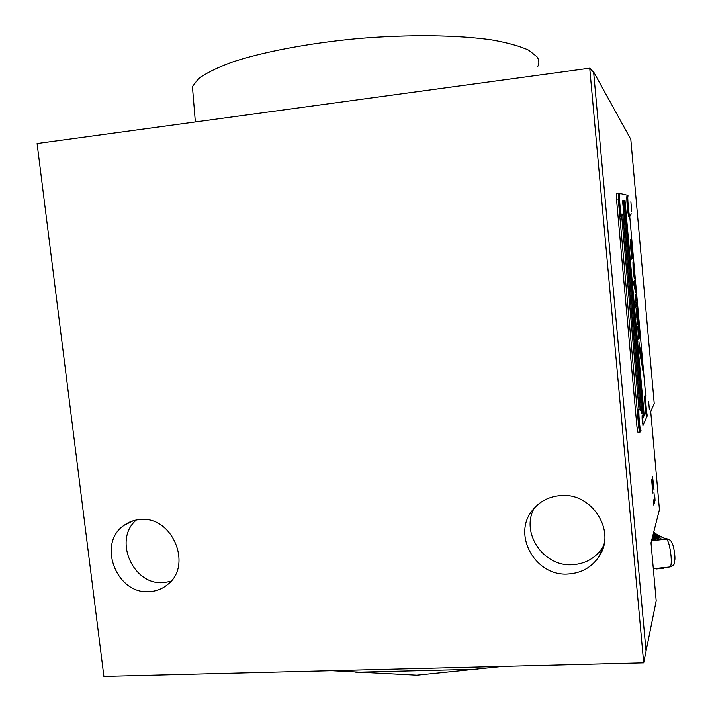 <?xml version="1.0" encoding="UTF-8"?>
<svg xmlns="http://www.w3.org/2000/svg" width="712" height="712" viewBox="0 0 712 712"><rect width="100%" height="100%" fill="white"/><g stroke="black" fill="none" stroke-linecap="round" stroke-linejoin="round"><path stroke-width="1.07" d="M537.756 66.51C539.438 63.146 539.171 59.888 536.955 56.738L528.607 50.151C519.769 46.12 507.522 42.72 491.894 39.943C458.065 35.004 409.373 34.327 358.999 38.484C308.714 43.094 261.776 52.083 230.643 62.629C216.421 67.987 205.67 73.372 198.408 78.774L192.427 86.579L193.023 93.833M654.835 497.056L655.04 500.403L653.75 505.031L653.42 501.346L654.462 497.652L653.954 492.553L654.462 497.635M652.762 489.785L652.584 476.853L654.008 489.571L653.038 480.733L652.762 493.016L651.658 479.799L652.762 489.785M170.862 581.375L163.386 582.639C132.859 585.486 112.959 539.358 136.366 519.982C112.959 539.358 132.859 585.486 163.386 582.639L170.862 581.375M603.66 545.828L602.583 547.653C595.499 558.137 585.486 563.824 572.555 564.714C543.461 567.072 520.294 532.683 534.276 508.101C520.294 532.683 543.461 567.072 572.555 564.714C585.486 563.824 595.499 558.137 602.583 547.653L603.66 545.828M643.692 662.845L646.051 651.151L593.612 71.876L630.814 139.338L654.221 403.482L650.723 411.607L659.437 509.632L650.999 542.847L656.197 600.866L646.051 651.151L593.657 72.366L589.732 68.183L643.692 662.845L103.89 676.4L37.095 143.53L589.732 68.183M655.04 500.403L654.257 498.382M655.725 568.461L656.206 568.986L663.655 568.194L663.602 567.624M656.206 568.986L656.153 568.416M653.607 532.558L654.453 532.469L653.723 532.122M654.453 532.469L654.524 533.306M653.385 533.43L655.761 533.688L653.251 533.956M655.761 533.688L655.841 534.552M655.823 534.374L656.402 534.49M656.66 534.552L661.395 536.777M651.533 540.728L666.717 539.118L657.087 535.273M665.916 538.361L670.232 540.194M657.692 539.251L659.214 539.91L661.128 539.705L661.048 538.788L659.134 538.993L659.214 539.91M652.326 538.361L652.895 539.758L655.334 539.5L656.019 540.177L657.763 539.99L657.683 539.073L652.326 538.361L659.784 537.569L661.048 538.788M656.241 537.854L657.096 537.854M652.156 538.281L653.999 538.183M659.134 538.993L658.369 538.245L656.989 538.397L657.683 539.073M658.449 539.171L658.369 538.245M655.939 539.251L656.019 540.177M659.615 537.587L657.71 537.791M657.692 537.596L656.936 536.857L655.565 536.999L656.224 537.649L652.397 537.337M652.548 536.75L658.342 536.181L659.597 537.391M657.016 537.774L656.936 536.857M658.146 536.198L652.592 536.554M653.029 534.854L656.58 534.472L657.06 534.943L652.886 535.388M652.735 536.011L657.63 535.495L658.119 535.967M657.06 534.943L657.114 535.549M655.334 539.5L655.254 538.583M652.815 538.842L652.895 539.758M653.91 538.103L653.83 537.186M642.811 423.382L642.206 416.645L642.811 423.382M639.358 409.24L639.118 409.231C638.237 410.281 639.777 429.986 640.827 431.134L641.236 430.902M638.308 409.284L638.086 409.302C637.196 410.352 638.735 430.057 639.794 431.205L640.043 431.187M149.235 591.645C116.385 594.68 96.868 543.292 124.084 525.331C128.916 521.816 134.372 519.867 140.442 519.475C172.384 515.915 193.05 565.515 167.578 584.57C162.274 588.94 156.159 591.298 149.235 591.645M568.229 573.997C535.326 576.756 511.803 534.481 532.603 510.103C539.714 501.31 549.103 496.46 560.78 495.57C592.09 492.392 616.663 531.41 599.041 556.535C591.77 567.295 581.499 573.115 568.229 573.997M649.291 408.786L648.739 402.529L649.291 408.786M646.06 395.658L645.864 395.649C645.099 396.522 646.558 414.998 647.475 415.995L647.822 415.781M645.081 395.703L644.903 395.721C644.129 396.602 645.588 415.069 646.514 416.057L646.718 416.048M631.535 209.212L630.966 202.795L631.535 209.212M628.162 195.916L628.064 195.818C627.085 195.035 628.767 215.202 629.791 216.546L631.277 213.822M627.094 195.925C626.106 195.141 627.788 215.309 628.821 216.653L629.07 216.626M623.578 208.322L622.956 201.398L623.578 208.322M619.947 194.002L619.823 193.878C618.692 193.005 620.49 214.641 621.683 216.217L623.365 213.057M618.781 193.993C617.633 193.13 619.44 214.757 620.642 216.332L620.944 216.297M632.398 253.881L631.535 244.163L632.398 253.881M632.603 258.83L632.461 258.723C631.517 257.539 629.978 238.956 630.859 239.339L630.992 239.446C631.944 240.701 633.457 258.999 632.603 258.83M632.532 258.029C633.315 258.189 631.927 241.386 631.054 240.247L630.93 240.149C630.12 239.802 631.535 256.836 632.407 257.931L632.532 258.029M642.402 363.868L642.429 364.33L642.366 363.868M641.512 359.978L641.583 359.515M641.948 363.823L641.574 361.518M642.099 363.823L642.438 366.903M642.598 366.885L642.206 361.972L642.411 366.894M640.115 352.387L640.052 349.405L640.088 352.387M641.993 362.63L641.823 360.699L641.993 362.63M642.455 365.247L642.482 365.71L642.402 365.256M640.506 431.161L639.625 432.807L638.717 427.049L636.982 427.173L616.583 200.072L618.336 199.876L618.274 193.032L627.379 195.213L627.664 195.996M618.247 193.032L616.53 193.228L616.583 200.072M636.982 427.173L638.059 432.914M645.704 395.658L629.737 216.43M618.336 199.876L638.717 427.049M642.945 425.589L647.074 416.173M630.467 241.786L631.491 258.589L630.2 239.481M638.468 336.803L638.691 339.321L638.468 336.803M638.264 334.515L638.326 335.165L638.264 334.515M637.872 327.76L637.836 325.98L637.872 327.76M636.973 320.133L636.928 318.193L636.973 320.133M636.635 313.841L636.51 312.15L636.635 313.841M635.709 303.89L635.852 307.45L635.709 303.89M635.202 296.806L635.202 299.076L635.202 296.806M635.327 301.683L635.416 299.841L635.327 301.683M636.368 311.162L636.145 308.047L636.208 310.655M636.795 317.979L636.848 315.888L636.795 317.979M637.365 324.129L637.293 322.313L637.338 324.138M638.139 330.777L638.174 333.519L637.97 330.332M638.566 334.159L638.584 334.854L638.566 334.159M638.904 341.707L642.642 363.52L643.675 375.073L639.954 353.49L638.904 341.707M638.735 333.981L638.442 325.713L639.634 336.91L639.127 338.333L638.735 333.981M637.293 303.615L637.302 305.938L636.902 301.861M636.101 298.577L635.78 300.891L635.647 294.154L636.323 293.647L636.715 298.079L636.27 300.491L636.101 298.577M633.591 264.312L634.659 276.274L634.339 278.908L633.101 270.791L632.95 262.007L633.591 264.312L632.888 262.078M634.321 280.653L635.389 286.447L635.407 292.739L634.463 286.18L635.077 288.36L635.077 286.607L634.828 285.058L633.991 285.485L633.6 281.089L634.552 280.848M635.923 302.466L636.724 301.781L637.115 306.107L636.314 306.827L635.923 302.466M636.982 308.029L638.557 323.177L637.925 324.93L637.979 319.243L637.845 318.38L637.382 318.771L637.436 313.138L637.293 312.265L636.831 312.621L636.466 308.501L636.982 308.029M638.993 409.24L621.709 216.377M622.938 200.375L625.011 200.757L644.182 415.452L642.731 418.647M642.66 418.015L643.159 416.929L623.872 201.202L623.125 201.069M623.676 211.286L641.788 413.779M640.302 410.628L622.769 214.802M621.763 216.377L639.038 409.231M641.717 413.53L623.65 211.553M622.813 214.704L640.355 410.717M623.926 201.211L643.203 416.84L644.084 414.9L625.02 201.407L623.872 201.22M642.696 418.353L643.986 415.114M624.896 201.38L624.842 200.775L622.956 200.428M637.89 316.021L637.089 308.065M637.916 324.788L638.397 323.186L637.729 316.03M636.306 306.703L636.955 306.124L636.581 301.915M633.983 285.396L634.615 285.014M634.962 288.369L634.623 285.993M635.398 292.721L634.392 280.866M633.377 266.795L634.036 274.209L633.226 266.813M633.903 274.173L633.208 266.813M634.356 278.935L633.431 264.33M635.772 300.784L635.932 298.586M636.261 300.384L636.172 293.762M637.231 305.679L637.133 303.632M639.109 338.164L638.539 325.758M638.637 332.967L638.691 330.101M640.391 354.291L641.049 358.127L640.56 352.333L640.248 354.051M640.284 353.633L640.56 352.333M641.049 358.127L640.497 355.208M640.542 355.208L640.221 354.3M641.156 358.759L641.085 355.404L640.978 358.136M640.951 356.578L641.085 355.404M641.628 361.509L641.227 359.667M641.307 359.658L640.996 358.768M639.857 352.387L639.99 351.808M639.946 351.817L640.052 349.405M642.642 363.52L639.082 343.709M643.337 373.141L642.482 363.529M640.667 353.766L640.764 355.226L640.667 353.766M638.166 333.358L638.183 332.798M636.715 317.098L636.795 316.457M636.163 308.661L635.994 308.18M635.353 300.517L635.54 302.591L635.273 300.651M635.433 300.455L635.264 299.966M635.656 304.558L635.869 306.498L635.593 304.567M636.012 307.05L635.789 306.489M636.555 315.336L636.572 314.757M636.528 312.764L636.359 312.292M637.204 321.014L637.026 318.887L637.169 321.014M637.801 329.273L637.818 328.713M637.783 326.746L637.685 326.14M638.308 335.005L638.335 334.435M638.602 336.642L638.566 335.966M632.496 258.776L632.657 257.708M631.135 240.425L630.788 239.41M631.571 259.177L630.298 241.804M632.301 253.766L631.464 244.296M502.779 666.388L416.787 675.181L331.534 670.686M355.875 672.235L477.494 669.227M653.313 568.719L670.161 566.93C676.16 563.833 673.329 564.42 674.825 560.104C675.448 555.93 673.374 543.968 671.683 542.58C670.909 540.203 669.253 539.046 666.717 539.118C668.657 541.725 670.099 547.341 671.042 555.992C671.523 562.142 671.229 565.791 670.161 566.93L669.574 566.992M654.506 533.066L654.987 533.261M655.636 533.573L658.787 535.86M642.909 424.477C643.016 420.676 642.749 417.704 642.108 415.55C642.002 419.35 642.269 422.323 642.909 424.477M649.38 409.8L648.641 401.515L649.38 409.8M631.633 210.254L630.877 201.754L631.633 210.254M623.676 209.444C623.863 206.453 623.587 203.401 622.858 200.277C622.671 203.267 622.947 206.329 623.676 209.444M599.041 556.535L604.123 543.772M652.797 482.14L652.877 480.609M192.427 86.579L195.355 121.957M639.794 431.205L640.827 431.134M133.224 520.757L124.084 525.331M646.514 416.057L647.475 415.995M631.669 211.215L631.695 210.12M628.821 216.653L629.791 216.546M623.712 210.699L623.757 209.284M620.642 216.332L621.683 216.217M639.625 432.807L637.899 432.932"/></g></svg>
